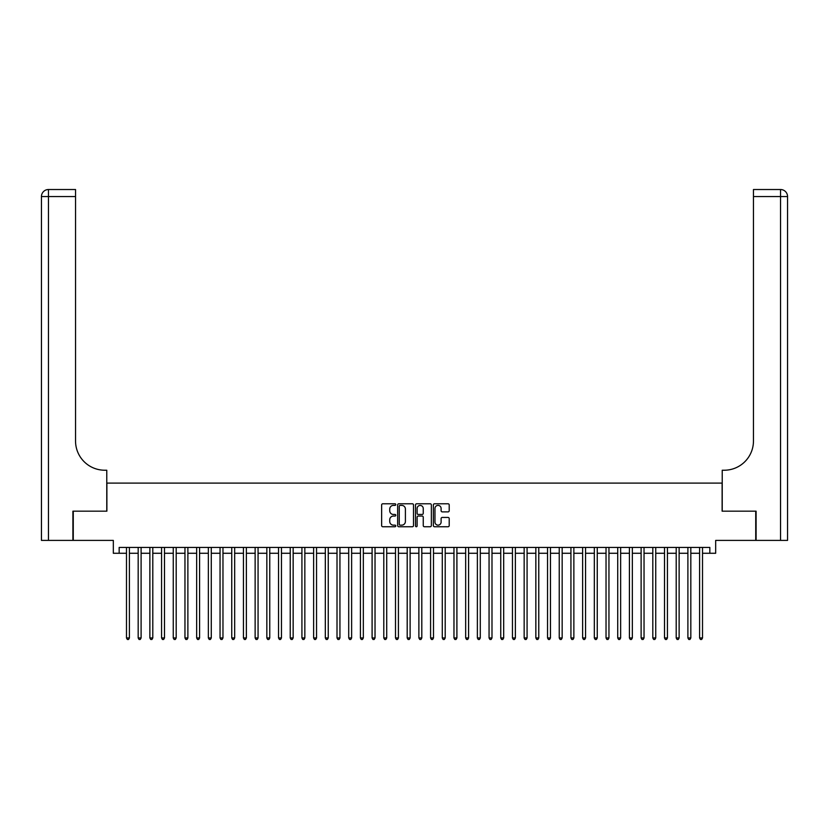 <?xml version="1.0" encoding="UTF-8"?>
<svg xmlns="http://www.w3.org/2000/svg" width="829" height="829" viewBox="0 0 829 829"><rect width="100%" height="100%" fill="white"/><g stroke="black" fill="none" stroke-linecap="round" stroke-linejoin="round"><path stroke-width="1.24" d="M395.785 504.581A0.808 0.808 0 0 0 394.987 503.783L382.78 503.783A1.15 1.15 0 0 0 381.641 504.934L381.641 525.596A1.15 1.15 0 0 0 382.78 526.747L394.987 526.747A0.808 0.808 0 0 0 395.785 525.938A0.808 0.808 0 0 0 394.987 525.14L393.402 525.14A3.679 3.679 0 0 1 389.734 521.462L389.734 519.742A3.679 3.679 0 0 1 393.402 516.063L394.987 516.063A0.808 0.808 0 0 0 395.785 515.265A0.808 0.808 0 0 0 394.987 514.457L393.402 514.457A3.679 3.679 0 0 1 389.734 510.788L389.734 509.068A3.679 3.679 0 0 1 393.402 505.389L394.987 505.389A0.808 0.808 0 0 0 395.785 504.581M448.054 511.876A1.15 1.15 0 0 0 449.204 510.726L449.204 504.934A1.15 1.15 0 0 0 448.054 503.783L434.51 503.783A1.15 1.15 0 0 0 433.36 504.934L433.36 525.596A1.15 1.15 0 0 0 434.51 526.747L448.054 526.747A1.15 1.15 0 0 0 449.204 525.596L449.204 518.591A1.15 1.15 0 0 0 448.054 517.441L442.251 517.441A1.15 1.15 0 0 0 441.111 518.591L441.111 522.063A3.067 3.067 0 0 1 438.033 525.14A3.067 3.067 0 0 1 434.966 522.063L434.966 508.457A3.067 3.067 0 0 1 438.033 505.389A3.067 3.067 0 0 1 441.111 508.457L441.111 510.726A1.15 1.15 0 0 0 442.251 511.876L448.054 511.876M119.169 553.275L119.169 547.43L709.831 547.43L709.831 553.275L715.676 553.275L715.676 540.404L755.737 540.404L755.737 511.172L722.111 511.172L722.111 483.1L106.889 483.1L106.889 511.172L73.263 511.172L73.263 540.404L113.324 540.404L113.324 553.275L126.485 553.275M413.495 504.934A1.15 1.15 0 0 0 412.345 503.783L398.801 503.783A1.15 1.15 0 0 0 397.651 504.934L397.651 525.596A1.15 1.15 0 0 0 398.801 526.747L412.345 526.747A1.15 1.15 0 0 0 413.495 525.596L413.495 504.934M416.655 503.783L430.199 503.783A1.15 1.15 0 0 1 431.349 504.934L431.349 525.596A1.15 1.15 0 0 1 430.199 526.747L424.407 526.747A1.15 1.15 0 0 1 423.256 525.596L423.256 517.213A1.15 1.15 0 0 0 422.106 516.063L418.262 516.063A1.15 1.15 0 0 0 417.111 517.213L417.111 525.938A0.808 0.808 0 0 1 416.303 526.747A0.808 0.808 0 0 1 415.505 525.938L415.505 504.934A1.15 1.15 0 0 1 416.655 503.783M129.407 553.275L138.174 553.275M141.106 553.275L149.873 553.275M152.795 553.275L161.572 553.275M164.494 553.275L173.261 553.275M176.194 553.275L184.96 553.275M187.882 553.275L196.66 553.275M199.582 553.275L208.359 553.275M211.281 553.275L220.048 553.275M222.97 553.275L231.747 553.275M234.669 553.275L243.446 553.275M246.368 553.275L255.135 553.275M258.068 553.275L266.834 553.275M269.757 553.275L278.534 553.275M281.456 553.275L290.233 553.275M293.155 553.275L301.922 553.275M304.844 553.275L313.621 553.275M316.543 553.275L325.32 553.275M328.243 553.275L337.009 553.275M339.942 553.275L348.708 553.275M351.631 553.275L360.408 553.275M363.33 553.275L372.097 553.275M375.029 553.275L383.796 553.275M386.718 553.275L395.495 553.275M398.417 553.275L407.194 553.275M410.117 553.275L418.883 553.275M421.806 553.275L430.583 553.275M433.505 553.275L442.282 553.275M445.204 553.275L453.971 553.275M456.903 553.275L465.67 553.275M468.592 553.275L477.369 553.275M480.292 553.275L489.058 553.275M491.991 553.275L500.757 553.275M503.68 553.275L512.457 553.275M515.379 553.275L524.156 553.275M527.078 553.275L535.845 553.275M538.767 553.275L547.544 553.275M550.466 553.275L559.243 553.275M562.166 553.275L570.932 553.275M573.865 553.275L582.632 553.275M585.554 553.275L594.331 553.275M597.253 553.275L606.03 553.275M608.952 553.275L617.719 553.275M620.641 553.275L629.418 553.275M632.34 553.275L641.118 553.275M644.04 553.275L652.806 553.275M655.739 553.275L664.506 553.275M667.428 553.275L676.205 553.275M679.127 553.275L687.894 553.275M690.826 553.275L699.593 553.275M702.515 553.275L709.831 553.275M400.065 505.389A0.808 0.808 0 0 0 399.257 506.198L399.257 524.332A0.808 0.808 0 0 0 400.065 525.14L401.723 525.14A3.679 3.679 0 0 0 405.402 521.462L405.402 509.068A3.679 3.679 0 0 0 401.723 505.389L400.065 505.389M423.256 508.519A3.067 3.067 0 0 0 420.179 505.452A3.067 3.067 0 0 0 417.111 508.519L417.111 513.306A1.15 1.15 0 0 0 418.262 514.457L422.106 514.457A1.15 1.15 0 0 0 423.256 513.306L423.256 508.519M129.407 547.43L129.407 637.957L126.485 637.957L126.485 547.43M129.407 637.957L128.526 639.48L127.355 639.48L126.485 637.957M72.911 511.172L106.775 511.172L106.775 470.23L104.786 470.23A29.243 29.243 0 0 1 75.543 440.997L75.543 196.546L48.465 196.546L48.465 540.404L72.911 540.404L72.911 511.172M48.465 540.404L41.45 540.404L41.45 196.546A7.015 7.015 0 0 1 48.465 189.52L75.543 189.52L75.543 196.546M104.786 470.23A29.243 29.243 0 0 1 75.543 440.997M48.465 189.52A7.015 7.015 0 0 0 41.45 196.546L48.465 196.546L48.465 189.52M756.089 511.172L722.225 511.172L722.225 470.23L724.214 470.23A29.243 29.243 0 0 0 753.457 440.997L753.457 189.52L780.535 189.52A7.015 7.015 0 0 1 787.55 196.546L787.55 540.404L756.089 540.404L756.089 511.172M724.214 470.23A29.243 29.243 0 0 0 753.457 440.997M141.106 547.43L141.106 637.957L138.174 637.957L138.174 547.43M141.106 637.957L140.225 639.48L139.054 639.48L138.174 637.957M152.795 547.43L152.795 637.957L149.873 637.957L149.873 547.43M152.795 637.957L151.925 639.48L150.754 639.48L149.873 637.957M164.494 547.43L164.494 637.957L161.572 637.957L161.572 547.43M164.494 637.957L163.614 639.48L162.443 639.48L161.572 637.957M176.194 547.43L176.194 637.957L173.261 637.957L173.261 547.43M176.194 637.957L175.313 639.48L174.142 639.48L173.261 637.957M187.882 547.43L187.882 637.957L184.96 637.957L184.96 547.43M187.882 637.957L187.012 639.48L185.841 639.48L184.96 637.957M199.582 547.43L199.582 637.957L196.66 637.957L196.66 547.43M199.582 637.957L198.701 639.48L197.54 639.48L196.66 637.957M211.281 547.43L211.281 637.957L208.359 637.957L208.359 547.43M211.281 637.957L210.4 639.48L209.229 639.48L208.359 637.957M222.97 547.43L222.97 637.957L220.048 637.957L220.048 547.43M222.97 637.957L222.099 639.48L220.928 639.48L220.048 637.957M234.669 547.43L234.669 637.957L231.747 637.957L231.747 547.43M234.669 637.957L233.799 639.48L232.628 639.48L231.747 637.957M246.368 547.43L246.368 637.957L243.446 637.957L243.446 547.43M246.368 637.957L245.488 639.48L244.317 639.48L243.446 637.957M258.068 547.43L258.068 637.957L255.135 637.957L255.135 547.43M258.068 637.957L257.187 639.48L256.016 639.48L255.135 637.957M269.757 547.43L269.757 637.957L266.834 637.957L266.834 547.43M269.757 637.957L268.886 639.48L267.715 639.48L266.834 637.957M281.456 547.43L281.456 637.957L278.534 637.957L278.534 547.43M281.456 637.957L280.575 639.48L279.404 639.48L278.534 637.957M293.155 547.43L293.155 637.957L290.233 637.957L290.233 547.43M293.155 637.957L292.274 639.48L291.103 639.48L290.233 637.957M304.844 547.43L304.844 637.957L301.922 637.957L301.922 547.43M304.844 637.957L303.974 639.48L302.803 639.48L301.922 637.957M316.543 547.43L316.543 637.957L313.621 637.957L313.621 547.43M316.543 637.957L315.662 639.48L314.502 639.48L313.621 637.957M328.243 547.43L328.243 637.957L325.32 637.957L325.32 547.43M328.243 637.957L327.362 639.48L326.191 639.48L325.32 637.957M339.942 547.43L339.942 637.957L337.009 637.957L337.009 547.43M339.942 637.957L339.061 639.48L337.89 639.48L337.009 637.957M351.631 547.43L351.631 637.957L348.708 637.957L348.708 547.43M351.631 637.957L350.76 639.48L349.589 639.48L348.708 637.957M363.33 547.43L363.33 637.957L360.408 637.957L360.408 547.43M363.33 637.957L362.449 639.48L361.278 639.48L360.408 637.957M375.029 547.43L375.029 637.957L372.097 637.957L372.097 547.43M375.029 637.957L374.148 639.48L372.977 639.48L372.097 637.957M386.718 547.43L386.718 637.957L383.796 637.957L383.796 547.43M386.718 637.957L385.848 639.48L384.677 639.48L383.796 637.957M398.417 547.43L398.417 637.957L395.495 637.957L395.495 547.43M398.417 637.957L397.537 639.48L396.376 639.48L395.495 637.957M410.117 547.43L410.117 637.957L407.194 637.957L407.194 547.43M410.117 637.957L409.236 639.48L408.065 639.48L407.194 637.957M421.806 547.43L421.806 637.957L418.883 637.957L418.883 547.43M421.806 637.957L420.935 639.48L419.764 639.48L418.883 637.957M433.505 547.43L433.505 637.957L430.583 637.957L430.583 547.43M433.505 637.957L432.624 639.48L431.463 639.48L430.583 637.957M445.204 547.43L445.204 637.957L442.282 637.957L442.282 547.43M445.204 637.957L444.323 639.48L443.152 639.48L442.282 637.957M456.903 547.43L456.903 637.957L453.971 637.957L453.971 547.43M456.903 637.957L456.023 639.48L454.852 639.48L453.971 637.957M468.592 547.43L468.592 637.957L465.67 637.957L465.67 547.43M468.592 637.957L467.722 639.48L466.551 639.48L465.67 637.957M480.292 547.43L480.292 637.957L477.369 637.957L477.369 547.43M480.292 637.957L479.411 639.48L478.24 639.48L477.369 637.957M491.991 547.43L491.991 637.957L489.058 637.957L489.058 547.43M491.991 637.957L491.11 639.48L489.939 639.48L489.058 637.957M503.68 547.43L503.68 637.957L500.757 637.957L500.757 547.43M503.68 637.957L502.809 639.48L501.638 639.48L500.757 637.957M515.379 547.43L515.379 637.957L512.457 637.957L512.457 547.43M515.379 637.957L514.498 639.48L513.338 639.48L512.457 637.957M527.078 547.43L527.078 637.957L524.156 637.957L524.156 547.43M527.078 637.957L526.197 639.48L525.026 639.48L524.156 637.957M538.767 547.43L538.767 637.957L535.845 637.957L535.845 547.43M538.767 637.957L537.897 639.48L536.726 639.48L535.845 637.957M550.466 547.43L550.466 637.957L547.544 637.957L547.544 547.43M550.466 637.957L549.596 639.48L548.425 639.48L547.544 637.957M562.166 547.43L562.166 637.957L559.243 637.957L559.243 547.43M562.166 637.957L561.285 639.48L560.114 639.48L559.243 637.957M573.865 547.43L573.865 637.957L570.932 637.957L570.932 547.43M573.865 637.957L572.984 639.48L571.813 639.48L570.932 637.957M585.554 547.43L585.554 637.957L582.632 637.957L582.632 547.43M585.554 637.957L584.683 639.48L583.512 639.48L582.632 637.957M597.253 547.43L597.253 637.957L594.331 637.957L594.331 547.43M597.253 637.957L596.372 639.48L595.201 639.48L594.331 637.957M608.952 547.43L608.952 637.957L606.03 637.957L606.03 547.43M608.952 637.957L608.071 639.48L606.901 639.48L606.03 637.957M620.641 547.43L620.641 637.957L617.719 637.957L617.719 547.43M620.641 637.957L619.771 639.48L618.6 639.48L617.719 637.957M632.34 547.43L632.34 637.957L629.418 637.957L629.418 547.43M632.34 637.957L631.46 639.48L630.299 639.48L629.418 637.957M644.04 547.43L644.04 637.957L641.118 637.957L641.118 547.43M644.04 637.957L643.159 639.48L641.988 639.48L641.118 637.957M655.739 547.43L655.739 637.957L652.806 637.957L652.806 547.43M655.739 637.957L654.858 639.48L653.687 639.48L652.806 637.957M667.428 547.43L667.428 637.957L664.506 637.957L664.506 547.43M667.428 637.957L666.557 639.48L665.386 639.48L664.506 637.957M679.127 547.43L679.127 637.957L676.205 637.957L676.205 547.43M679.127 637.957L678.246 639.48L677.075 639.48L676.205 637.957M690.826 547.43L690.826 637.957L687.894 637.957L687.894 547.43M690.826 637.957L689.946 639.48L688.775 639.48L687.894 637.957M702.515 547.43L702.515 637.957L699.593 637.957L699.593 547.43M702.515 637.957L701.645 639.48L700.474 639.48L699.593 637.957M780.535 540.404L780.535 196.546L753.457 196.546M780.535 189.52L780.535 196.546L787.55 196.546"/></g></svg>
